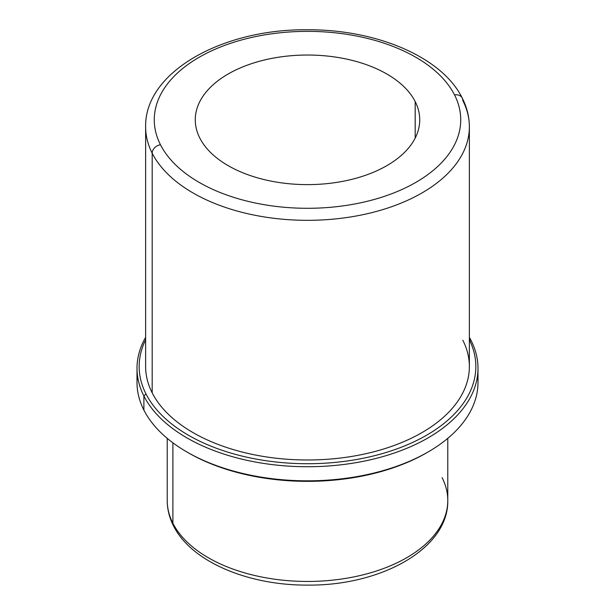 <?xml version="1.0" encoding="UTF-8"?>
<svg xmlns="http://www.w3.org/2000/svg" width="615" height="615" viewBox="0 0 615 615"><rect width="100%" height="100%" fill="white"/><g stroke="black" fill="none" stroke-linecap="round" stroke-linejoin="round"><path stroke-width="0.92" d="M199.814 138.067A112.23 64.79 180 0 1 195.27 119.825A112.23 64.79 180 0 1 291.541 55.688A112.23 64.79 180 0 1 415.187 101.583L415.187 138.067L415.187 101.583A112.23 64.79 0 0 0 275.904 57.656A112.23 64.79 0 0 0 199.814 138.067A112.23 64.79 0 0 0 339.096 182.002A112.23 64.79 0 0 0 415.187 101.583A112.23 64.79 180 0 1 419.73 119.825A112.23 64.79 180 0 1 323.459 183.962A112.23 64.79 180 0 1 199.814 138.067M167.219 438.341L167.219 500.456C167.249 509.189 169.333 517.622 173.476 525.771C191.127 561.626 248.03 585.449 307.577 585.103C380.969 585.903 448.658 548.634 447.782 500.456A140.281 80.996 180 0 1 327.449 580.629A140.281 80.996 180 0 1 172.892 523.265L172.892 442.808L172.892 523.265A140.281 80.996 180 0 1 167.219 500.456A140.281 80.996 0 0 0 172.892 523.265A8.633 6.765 153.1 0 0 173.476 525.771A8.633 6.765 -26.9 0 1 172.892 523.265A140.281 80.996 0 0 0 327.449 580.629A140.281 80.996 0 0 0 447.782 500.456A140.281 80.996 0 0 0 442.108 477.655M187.706 452.44A168.341 97.193 0 0 0 427.294 452.44M137.437 375.342A170.501 98.438 -0 0 0 143.895 410.105A170.501 98.438 0 0 0 186.937 451.994A170.501 98.438 0 0 0 428.063 451.994A170.501 98.438 0 0 0 477.563 375.342M428.063 451.994L426.533 452.878A168.341 97.193 180 0 1 188.467 452.878L186.937 451.994M478.001 368.293L478.001 382.392A170.501 98.438 180 0 1 331.746 479.831A170.501 98.438 180 0 1 143.895 410.105L143.895 396.006A170.501 98.438 0 0 0 331.746 465.732A170.501 98.438 0 0 0 478.001 368.293A170.501 98.438 0 0 0 471.105 340.579A170.501 98.438 0 0 0 469.368 337.366A170.501 98.438 180 0 1 471.105 340.579A170.501 98.438 180 0 1 355.501 462.749A170.501 98.438 180 0 1 143.895 396.006L143.895 410.105A170.501 98.438 180 0 1 136.999 382.392L136.999 368.293A170.501 98.438 0 0 0 143.895 396.006L145.97 393.892A168.341 97.193 0 0 0 354.317 459.889A168.341 97.193 0 0 0 469.368 339.834A168.341 97.193 180 0 1 354.317 459.889A168.341 97.193 180 0 1 145.97 393.892L143.895 396.006A170.501 98.438 180 0 1 145.632 337.366A170.501 98.438 0 0 0 136.999 368.293M469.368 339.395L471.105 340.579L469.368 339.395M145.632 339.834A168.341 97.193 0 0 0 145.97 393.892A168.341 97.193 180 0 1 145.632 339.834M469.368 126.874C469.33 116.95 466.954 107.348 462.234 98.054A8.633 6.765 153.1 0 0 454.531 94.918A153.235 88.468 0 0 0 264.358 34.94A153.235 88.468 0 0 0 160.469 144.733A8.633 6.765 153.1 0 0 152.182 153.189A8.633 6.765 -26.9 0 1 160.469 144.733A153.235 88.468 0 0 0 350.642 204.718A153.235 88.468 0 0 0 454.531 94.918A8.633 6.765 -26.9 0 1 462.234 98.054A8.633 6.765 153.1 0 1 462.818 100.568A161.868 93.449 0 0 1 469.368 126.874A161.868 93.449 180 0 1 330.516 219.378A161.868 93.449 180 0 1 152.182 153.189L152.182 392.847L152.182 153.189A161.868 93.449 0 0 0 330.516 219.378A161.868 93.449 0 0 0 469.368 126.874L469.368 366.532A161.868 93.449 180 0 1 330.516 459.036A161.868 93.449 180 0 1 152.182 392.847A161.868 93.449 0 0 0 353.072 456.207A161.868 93.449 0 0 0 462.818 340.226M152.182 153.189A161.868 93.449 180 0 1 145.632 126.874A161.868 93.449 0 0 0 152.182 153.189M160.469 144.733A153.235 88.468 180 0 1 264.358 34.94A153.235 88.468 180 0 1 454.531 94.918A153.235 88.468 180 0 1 350.642 204.718A153.235 88.468 180 0 1 160.469 144.733M152.182 392.847A161.868 93.449 180 0 1 145.632 366.532L145.632 126.874C144.494 72.132 222.161 28.982 306.885 29.774C375.942 29.205 442.039 56.88 462.234 98.054M447.782 500.456L447.782 438.341"/></g></svg>
